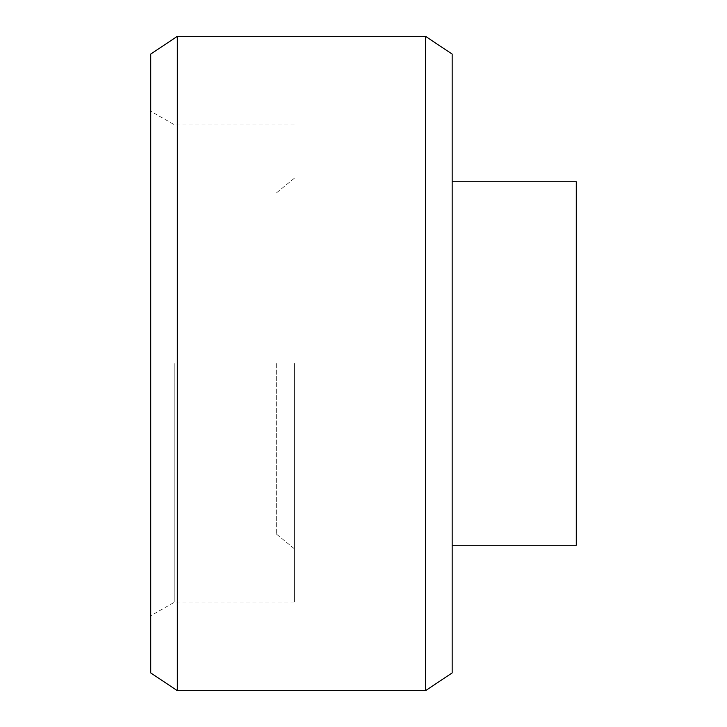 <?xml version="1.0" encoding="UTF-8"?>
<svg xmlns="http://www.w3.org/2000/svg" width="727" height="727" viewBox="0 0 727 727"><rect width="100%" height="100%" fill="white"/><g stroke="black" fill="none" stroke-linecap="round" stroke-linejoin="round"><path stroke-width="0.55" stroke-dasharray="3.63 2.73" d="M150.716 54.08L150.716 672.92M174.844 363.5L174.844 601.992L174.844 363.5M294.399 363.5L294.399 601.992L294.399 363.5M276.669 363.5L276.669 534.318L276.669 363.5M452.158 54.08L452.158 672.92M425.559 36.35L425.559 690.65M177.315 36.35L177.315 690.65M452.158 545.25L576.284 545.25L576.284 181.75L452.158 181.75M150.716 363.5L150.716 111.24L150.716 363.5M294.399 601.992L174.844 601.992L150.716 615.76M276.669 192.682L294.399 178.206M276.669 534.318L294.399 548.794M294.399 125.008L174.844 125.008L150.716 111.24"/><path stroke-width="1.09" d="M425.559 36.35L425.559 690.65L452.158 672.92L452.158 54.08L425.559 36.35L177.315 36.35L177.315 690.65L150.716 672.92L150.716 54.08L177.315 36.35M452.158 545.25L576.284 545.25L576.284 181.75L452.158 181.75M425.559 690.65L177.315 690.65"/></g></svg>
